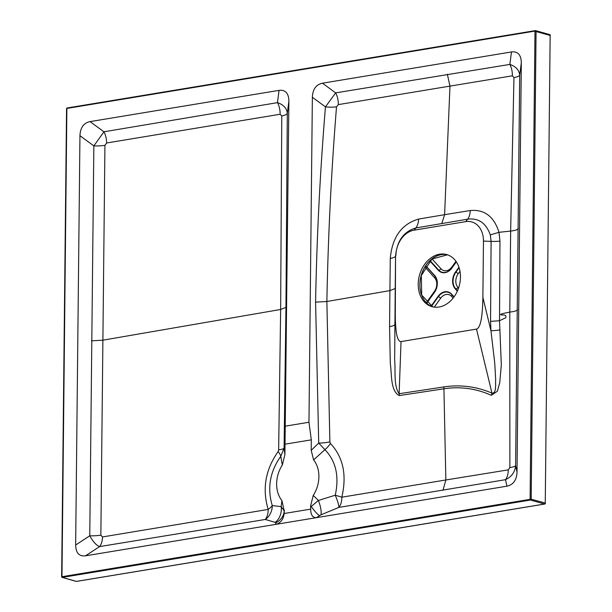 <?xml version="1.0" encoding="UTF-8"?>
<svg xmlns="http://www.w3.org/2000/svg" width="612" height="612" viewBox="0 0 612 612"><rect width="100%" height="100%" fill="white"/><g stroke="black" fill="none" stroke-linecap="round" stroke-linejoin="round"><path stroke-width="0.92" d="M456.33 261.852L451.924 268.018A12.324 9.371 105.8 0 1 438.314 270.267L429.785 260.896M425.784 265.746L434.612 275.438A12.324 9.371 105.8 0 1 434.428 292.444L426.778 303.131M431.062 306.153L438.039 296.407A12.324 9.371 105.8 0 1 451.648 294.158L454.073 296.828M457.332 291.167L455.351 288.986A12.324 9.371 105.8 0 1 455.527 271.98L458.946 267.207M453.959 296.996L451.641 294.456A12.011 9.134 -74.2 0 0 449.529 292.811A12.011 9.134 -74.2 0 0 438.383 296.644L431.452 306.329M459.107 267.704L455.871 272.218A12.011 9.134 -74.2 0 0 455.703 288.788L457.508 290.776M426.717 303.078L434.428 292.307A12.011 9.134 -74.2 0 0 434.604 275.729L425.669 265.914M430.068 260.628L438.659 270.068A12.011 9.134 -74.2 0 0 443.501 272.485A12.011 9.134 -74.2 0 0 451.924 267.872L456.284 261.783M535.378 30.6A0.903 0.689 105.8 0 1 536.074 31.365L531.178 499.04A0.903 0.689 105.8 0 1 530.459 500.035L62.34 577.399A0.903 0.689 105.8 0 1 61.644 576.634L66.547 108.959A0.903 0.689 105.8 0 1 67.259 107.964L535.378 30.6L534.995 31.082L66.876 108.439L61.973 576.703L530.091 499.346L534.995 31.082M281.933 500.578L284.243 511.035L281.153 506.614A15.032 12.492 -79.8 0 1 275.285 522.38L265.294 519.466A15.032 9.218 -99.3 0 0 268.171 509.421C262.074 488.904 265.401 469.626 278.139 451.579L278.644 449.835L280.648 309.488L281.772 115.966L280.12 114.253L106.61 142.994L104.935 145.335L100.858 535.156A15.032 3.289 0.4 0 1 89.765 535.791C93.024 541.697 96.298 545.3 99.595 546.592A15.032 9.234 80.8 0 0 102.487 536.946L268.171 509.421A15.032 6.189 160.7 0 0 272.256 505.558L281.153 506.614L281.933 500.578A27.066 20.578 105.8 0 1 282.3 465.097L280.793 456.3C269.93 471.6 267.084 488.016 272.256 505.558A15.032 13.227 -67.9 0 1 265.294 519.466L99.595 546.592L85.489 555.826L506.927 486.18L505.512 479.678A15.032 9.027 80.1 0 0 508.243 469.871L509.88 467.576L509.788 312.082C507.455 312.64 496.539 314.446 502.177 314.996C505.298 314.744 506.491 315.654 505.749 317.743L499.514 320.726L501.32 364.951L499.744 382.63L497.349 391.229L491.352 395.329C476.09 388.475 460.308 386.294 443.998 388.788L399.276 395.574C390.272 390.946 391.917 374.162 390.295 363.413L389.569 326.624L389.913 290.616L326.869 301.502L329.876 441.895L330.411 443.455C343.21 457.072 347.012 474.981 341.817 497.189L445.85 479.976L443.891 386.906C460.377 384.435 476.396 386.509 491.964 393.118C496.845 393.6 495.261 383.602 495.659 379.501L494.748 363.123L490.946 330.732A15.032 3.19 177.1 0 0 500.065 329.891M330.411 443.455A15.032 8.79 133.8 0 1 324.903 449.652L318.714 443.096L315.585 302.137C316.802 236.905 320.091 171.819 325.454 106.893L335.651 92.879L509.865 64.405C515.878 66.479 519.16 70.082 519.695 75.207L515.602 465.587C514.952 472.135 511.586 476.832 505.512 479.678L338.941 507.394A15.032 2.586 66.1 0 0 336.524 498.344A15.032 2.586 66.1 0 0 335.261 495.215C339.385 476.289 335.934 461.104 324.903 449.652L313.604 459.926A27.066 20.578 105.8 0 1 313.237 495.399L318.401 500.463L335.261 495.215A15.032 0.704 -164.5 0 1 341.817 497.189A15.032 9.218 80.7 0 1 338.941 507.394L320.956 514.83L316.251 517.698C312.51 517.553 310.667 514.7 310.712 509.123L310.613 507.019L318.401 500.463A15.032 4.475 -110.6 0 1 320.956 514.83M509.88 467.576A15.032 3.022 0.7 0 0 515.602 465.587L517.018 472.089L521.309 62.753L519.695 75.207A15.032 3.557 -179.5 0 1 513.965 77.579L512.366 75.819L449.973 86.116L444.603 214.682L470.246 210.536C484.421 209.205 494.006 216.464 498.994 232.308L510.645 231.084L513.965 77.579M85.489 555.826C79.116 556.553 75.842 552.957 75.659 545.024L89.765 535.791L93.85 145.893L103.933 131.802L277.466 102.64L279.057 90.362L90.041 121.604L103.933 131.802A15.032 9.218 -99.6 0 1 106.61 142.994M447.349 74.251L449.973 86.108L338.298 104.614L336.516 106.878C331.306 171.597 328.093 236.477 326.869 301.502L315.585 302.137M390.28 258.425A15.032 3.404 -179.5 0 0 395.559 256.244L395.222 288.504L389.913 290.616L390.28 258.425C392.208 237.15 401.656 224.03 418.631 219.058L444.603 214.682L441.765 223.571L415.854 227.947C403.645 231.565 396.882 240.998 395.559 256.244L395.306 311.783C395.191 331.811 397.104 341.733 401.036 341.572L476.503 329.095C480.443 327.963 482.57 317.368 482.876 297.317L483.465 241.105A23.004 17.496 -74.2 0 0 465.74 221.628L414.094 230.166A23.004 17.496 -74.2 0 0 395.895 255.579M336.516 106.878A15.032 3.374 -176.1 0 1 325.454 106.893L312.365 97.285L308.961 422.242L311.317 439.844L285.024 444.19L284.909 454.67L282.3 465.097M285.024 444.19L288.887 101.164L287.311 113.35L285.957 307.369L284.083 448.16L280.793 456.3A15.032 5.049 -142.3 0 0 278.139 451.579M311.317 439.844L311.202 450.325L318.714 443.096A15.032 3.198 177.3 0 0 329.876 441.895M285.957 307.369L280.648 309.481L102.778 340.203L91.486 340.83M418.21 284.106A27.066 20.578 -74.2 0 0 431.957 306.65A27.066 20.578 -74.2 0 0 459.138 286.225A27.066 20.578 -74.2 0 0 446.722 254.577A27.066 20.578 -74.2 0 0 418.21 284.106M517.018 472.089C516.673 480.106 513.307 484.803 506.927 486.18M104.935 145.335A15.032 3.297 -179.2 0 1 93.85 145.893L79.95 135.696L75.659 545.024M79.95 135.696C80.294 127.678 83.66 122.981 90.041 121.604M279.057 90.362C285.437 89.635 288.711 93.238 288.887 101.164M308.961 422.242L285.483 426.128M312.365 97.285C312.709 89.268 316.075 84.571 322.455 83.194L335.651 92.879A15.032 9.203 -99.5 0 1 338.298 104.614M512.366 75.819A15.032 9.104 -98.4 0 0 509.865 64.405L511.479 51.951L322.455 83.194M511.479 51.951C517.851 51.224 521.126 54.828 521.309 62.753M442.996 490.281L445.85 479.976L508.243 469.871M517.561 309.695C516.849 310.781 514.256 311.577 509.788 312.082L510.645 231.084C515.113 230.54 517.698 229.699 518.41 228.559M498.987 232.308L499.973 241.12L499.507 320.734L490.556 321.377L491.092 241.365L490.304 234.878C486.089 223.074 478.553 217.834 467.698 219.165L465.74 221.628M284.328 510.178L284.167 513.506C283.471 519.175 280.801 522.778 276.173 524.316L275.285 522.38M319.502 515.564A15.032 3.19 -123.2 0 1 311.309 506.56L310.621 505.833L310.613 507.019M310.621 505.833L313.237 495.399M313.604 459.926L311.202 450.325M280.12 114.253A15.032 9.203 -99.5 0 0 277.466 102.64C283.486 104.683 286.768 108.255 287.311 113.35A15.032 3.947 -179.7 0 1 281.772 115.966M395.222 288.504L394.656 360.147C395.704 371.071 393.424 385.659 399.123 393.73A15.032 9.157 -101.2 0 1 399.276 395.574M284.32 511.364L284.243 511.035A15.032 13.808 -12.3 0 1 275.836 522.778M75.98 581.262A0.903 0.689 -74.2 0 0 76.424 581.392A0.903 0.558 80.4 0 0 76.73 581.339M530.091 499.346L530.459 500.035L544.542 504.028A0.903 0.543 80.8 0 0 544.695 504.043A0.903 0.903 0 0 0 545.453 503.148L545.231 503.278M61.973 576.703L62.34 577.399L76.424 581.392L544.542 504.028A0.903 0.689 -74.2 0 0 545.261 503.033L550.15 35.618M535.225 31.334L550.356 35.488A0.903 0.903 0 0 0 549.698 34.609A0.903 0.689 -74.2 0 0 549.461 34.593M476.503 329.095L491.964 393.118A15.032 8.943 -70.2 0 1 491.352 395.329M470.246 210.536A15.032 8.813 -100.6 0 1 467.698 219.165L441.765 223.571M395.306 311.783L394.839 324.651A15.032 3.114 0.7 0 1 389.569 326.624M278.644 449.835A15.032 2.647 -179.1 0 0 284.083 448.16L284.909 454.67M426.334 302.695L434.436 291.381A9.922 7.543 -74.2 0 0 434.581 277.687L424.935 267.092M432.034 258.937L440.969 268.76A9.922 7.543 -74.2 0 0 451.924 266.947L455.963 261.316M453.132 298.075L451.618 296.407A9.922 7.543 -74.2 0 0 440.663 298.22L434.291 307.125M459.987 271.231L458.151 273.793A9.922 7.543 -74.2 0 0 458.006 287.487L458.556 288.091M451.618 296.407A2.104 1.239 137.7 0 0 452 294.854M440.663 298.22A2.104 0.581 35.6 0 0 438.383 296.644L438.039 296.407M458.151 273.793A2.104 0.581 35.6 0 0 455.871 272.218L455.527 271.98M458.006 287.487A2.104 1.239 -42.3 0 1 455.703 288.788L455.351 288.986M434.581 277.687A2.104 1.239 137.7 0 0 434.979 276.18M434.436 291.381A2.104 0.581 -144.4 0 1 434.765 291.817M440.969 268.76A2.104 1.239 -42.3 0 1 438.659 270.068L438.314 270.267M451.924 266.947A2.104 0.581 -144.4 0 1 452.26 267.398M530.329 499.009L545.261 503.033L550.157 35.358A0.903 0.689 -74.2 0 0 549.698 34.609L535.615 30.615M100.858 535.156L102.487 536.946M482.876 297.317L490.946 330.732L490.556 321.377M483.465 241.105L491.092 241.365A15.032 3.305 1 0 0 499.973 241.12M401.036 341.572L399.123 393.73L443.891 386.906M414.094 230.166L415.854 227.947A15.032 9.119 -99.6 0 0 418.631 219.058M419.847 284.572A27.066 20.578 105.8 0 1 447.54 254.829L431.942 259.006L421.316 275.507L421.699 295.122L432.783 306.864A27.066 20.578 105.8 0 1 419.847 284.572M430.886 259.756A27.418 20.846 -74.2 0 0 419.916 284.71A27.418 20.846 -74.2 0 0 421.194 293.928M284.167 513.506L310.712 509.123M66.876 108.439L67.259 107.964M498.994 232.308L490.304 234.878M62.103 577.384L76.186 581.377A0.903 0.903 0 0 0 76.584 581.4L544.695 504.043"/></g></svg>
